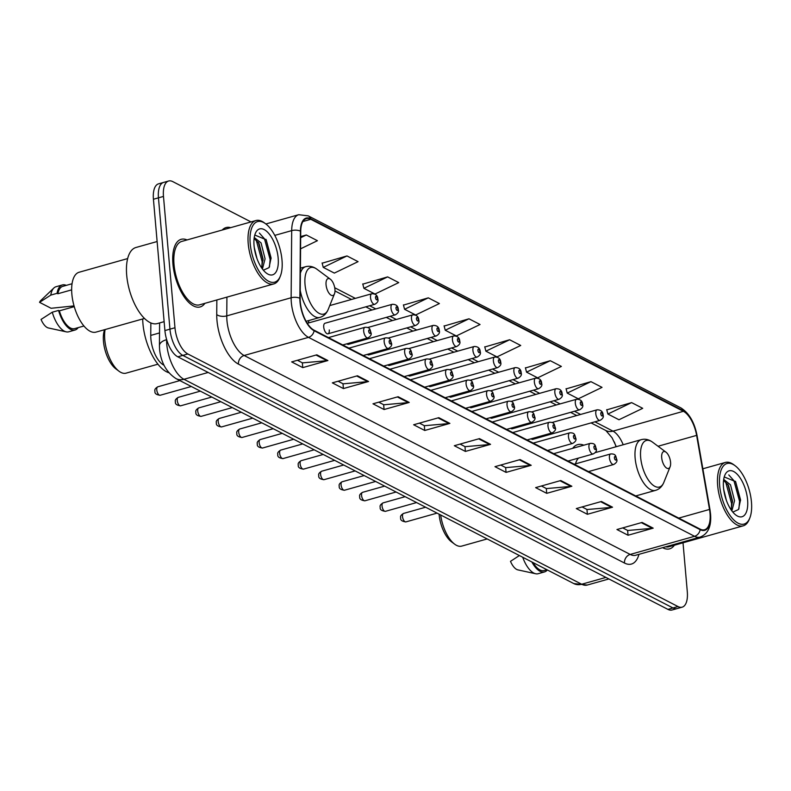 <?xml version="1.0" encoding="UTF-8"?>
<svg xmlns="http://www.w3.org/2000/svg" width="791" height="791" viewBox="0 0 791 791"><rect width="100%" height="100%" fill="white"/><g stroke="black" fill="none" stroke-linecap="round" stroke-linejoin="round"><path stroke-width="1.19" d="M583.837 445.185A38.779 17.491 74.3 0 0 577.667 444.651A38.779 17.491 74.3 0 0 572.674 448.329M327.988 333.802L395.263 314.858A5.488 2.472 -105.7 0 1 391.001 308.144A5.488 2.472 -105.7 0 1 392.287 304.288L325.012 323.242A5.488 2.472 74.3 0 0 323.727 327.088A5.488 2.472 74.3 0 0 327.988 333.802A5.488 2.472 74.3 0 0 329.274 329.946M616.021 446.767A29.267 13.2 74.3 0 0 614.281 441.922M531.166 438.787A5.488 2.472 74.3 0 0 532.778 439.331A5.488 2.472 74.3 0 0 533.856 438.026M510.689 428.228A5.488 2.472 74.3 0 0 512.291 428.771A5.488 2.472 74.3 0 0 513.379 427.476M490.212 417.678A5.488 2.472 74.3 0 0 491.814 418.221A5.488 2.472 74.3 0 0 492.902 416.926M469.735 407.128A5.488 2.472 74.3 0 0 471.337 407.672A5.488 2.472 74.3 0 0 472.425 406.366M449.258 396.578A5.488 2.472 74.3 0 0 450.86 397.122A5.488 2.472 74.3 0 0 451.948 395.816M428.781 386.018A5.488 2.472 74.3 0 0 430.383 386.562A5.488 2.472 74.3 0 0 431.471 385.266M408.304 375.468A5.488 2.472 74.3 0 0 409.906 376.012A5.488 2.472 74.3 0 0 410.984 374.716M387.817 364.918A5.488 2.472 74.3 0 0 389.429 365.462A5.488 2.472 74.3 0 0 390.507 364.157M367.34 354.368A5.488 2.472 74.3 0 0 368.952 354.912A5.488 2.472 74.3 0 0 370.03 353.607M346.863 343.808A5.488 2.472 74.3 0 0 348.465 344.352A5.488 2.472 74.3 0 0 349.553 343.057M307.284 323.292A5.488 2.472 74.3 0 0 307.511 323.252A5.488 2.472 74.3 0 0 308.826 320.533M163.964 365.215L163.777 365.126A21.95 9.897 -105.7 0 1 150.745 335.414L150.854 322.916M251.004 221.925L172.774 181.614A21.95 9.897 74.3 0 0 168.621 181.01L158.556 183.838A21.95 9.897 74.3 0 0 153.424 199.253L164.914 330.579A21.95 9.897 74.3 0 0 177.797 356.81L667.94 609.386A21.95 9.897 74.3 0 0 672.103 609.99L677.126 608.576A21.95 9.897 74.3 0 1 672.973 607.963A21.95 9.897 74.3 0 0 677.126 608.576L682.158 607.162A21.95 9.897 74.3 0 0 687.3 591.747L683.019 542.794M168.621 181.01A21.95 9.897 74.3 0 0 163.48 196.425L174.969 327.741A21.95 9.897 74.3 0 0 187.853 353.982L182.83 355.396L672.973 607.963L182.83 355.396A21.95 9.897 74.3 0 1 169.946 329.165A21.95 9.897 74.3 0 0 182.83 355.396L177.797 356.81M163.48 196.425L158.457 197.839L169.946 329.165L158.457 197.839A21.95 9.897 74.3 0 1 163.589 182.424A21.95 9.897 74.3 0 0 158.457 197.839L153.424 199.253M187.042 239.94A35.12 15.84 74.3 0 0 181.139 239.327A35.12 15.84 74.3 0 0 172.922 263.986A35.12 15.84 74.3 0 0 200.192 306.938A35.12 15.84 74.3 0 0 204.899 303.329A35.12 15.84 74.3 0 1 200.192 306.938A35.12 15.84 74.3 0 1 172.922 263.986A35.12 15.84 74.3 0 1 181.139 239.327A35.12 15.84 74.3 0 1 187.042 239.94M710.031 513.329A23.414 10.56 -105.7 0 1 704.554 529.772A23.414 10.56 -105.7 0 1 700.124 529.12L314.067 330.193A23.414 10.56 -105.7 0 1 300.165 298.504L300.718 231.377A23.414 10.56 -105.7 0 1 306.354 218.642A23.414 10.56 -105.7 0 1 310.784 219.295L683.384 411.3A23.414 10.56 -105.7 0 1 696.624 435.386L709.517 509.444A23.414 10.56 -105.7 0 1 710.031 513.329M710.328 513.488A23.997 10.817 74.3 0 0 709.804 509.493L696.901 435.445A23.997 10.817 74.3 0 0 683.345 410.747L310.734 218.751A23.997 10.817 74.3 0 0 300.422 231.14L299.868 298.256A23.997 10.817 74.3 0 0 314.116 330.737L700.164 529.673A23.997 10.817 74.3 0 0 710.328 513.488M316.815 354.823L291.661 361.902L302.755 367.617L327.899 360.538L316.815 354.823M297.446 360.281L302.469 362.871L327.019 360.696A5.853 4.815 -62.7 0 0 327.899 360.538M302.33 362.792L302.755 367.617M357.473 375.774L332.329 382.854L343.413 388.569L368.566 381.489L357.473 375.774M338.103 381.232L343.126 383.823L367.686 381.648A5.853 4.815 -62.7 0 0 368.566 381.489M342.997 383.754L343.413 388.569M398.13 396.726L372.986 403.805L384.08 409.52L409.224 402.441L398.13 396.726M378.76 402.184L383.793 404.774L408.344 402.599A5.853 4.815 -62.7 0 0 409.224 402.441M383.655 404.705L384.08 409.52M438.797 417.678L413.644 424.757L424.737 430.472L449.881 423.393L438.797 417.678M419.428 423.136L424.451 425.726L449.001 423.551A5.853 4.815 -62.7 0 0 449.881 423.393M424.312 425.657L424.737 430.472M642.094 522.436L616.95 529.525L628.044 535.24L653.188 528.151L642.094 522.436M622.725 527.894L627.757 530.484L652.308 528.319A5.853 4.815 -62.7 0 0 653.188 528.151M627.619 530.415L628.044 535.24M601.437 501.484L576.293 508.573L587.377 514.288L612.531 507.199L601.437 501.484M582.067 506.942L587.1 509.533L611.651 507.367A5.853 4.815 -62.7 0 0 612.531 507.199M586.962 509.463L587.377 514.288M560.779 480.533L535.626 487.622L546.719 493.337L571.863 486.247L560.779 480.533M541.41 485.99L546.433 488.581L570.983 486.416A5.853 4.815 -62.7 0 0 571.863 486.247M546.294 488.512L546.719 493.337M520.112 459.581L494.968 466.67L506.062 472.385L531.206 465.296L520.112 459.581M500.743 465.039L505.775 467.629L530.326 465.464A5.853 4.815 -62.7 0 0 531.206 465.296M505.637 467.56L506.062 472.385M479.455 438.629L454.311 445.719L465.395 451.424L490.549 444.344L479.455 438.629M460.085 444.087L465.108 446.678L489.669 444.512A5.853 4.815 -62.7 0 0 490.549 444.344M464.979 446.608L465.395 451.424M662.621 547.669A35.12 15.84 74.3 0 0 669.641 548.845A35.12 15.84 74.3 0 0 674.347 545.236A35.12 15.84 74.3 0 1 669.641 548.845A35.12 15.84 74.3 0 1 662.621 547.669M187.853 353.982L678.006 606.549A21.95 9.897 74.3 0 0 682.158 607.162M387.649 276.89L363.909 288.329L375.003 294.044L398.743 282.605L387.649 276.89L362.812 284.137M346.992 255.938L323.252 267.378L334.336 273.093L358.076 261.653L346.992 255.938L322.155 263.185M300.58 248.819L317.418 240.701L306.325 234.986L300.679 236.578M509.631 339.754L485.892 351.184L496.985 356.899L520.725 345.469L509.631 339.754L484.794 346.992M550.289 360.706L526.549 372.136L537.643 377.851L561.383 366.421L550.289 360.706L525.461 367.944M590.956 381.658L567.216 393.087L578.3 398.802L602.04 387.372L590.956 381.658L566.119 388.895M631.613 402.609L607.874 414.039L618.967 419.754L642.707 408.324L631.613 402.609L606.776 409.847M428.307 297.841L404.567 309.281L415.661 314.996L439.4 303.556L428.307 297.841L403.479 305.089M468.974 318.803L445.234 330.233L456.318 335.948L480.058 324.508L468.974 318.803L444.137 326.04M445.234 330.233L444.077 325.813M485.892 351.184L484.735 346.765M526.549 372.136L525.392 367.716M567.216 393.087L566.059 388.668M607.874 414.039L606.717 409.619M404.567 309.281L403.41 304.861M363.909 288.329L362.753 283.91M323.252 267.378L322.095 262.958M306.325 234.986L300.669 237.715M719.662 485.595A31.462 14.189 74.3 0 0 732.97 519.094A31.462 14.189 74.3 0 0 749.819 517.976A31.462 14.189 74.3 0 0 751.45 501.978A31.462 14.189 74.3 0 0 735.086 465.701A31.462 14.189 74.3 0 0 719.662 485.595M735.086 465.701L733.811 464.752A32.925 14.851 74.3 0 0 725.367 462.438A32.925 14.851 74.3 0 0 717.664 485.565A32.925 14.851 74.3 0 0 743.224 525.837A32.925 14.851 74.3 0 0 749.225 519.46L749.819 517.976M665.617 546.828A32.925 14.851 74.3 0 0 669.038 546.729L743.224 525.837M723.706 489.421L726.415 500.476M723.597 480.058L724.2 479.801L730.508 484.814L734.532 500.733L731.863 510.897M723.557 480.374L728.511 485.377L732.525 501.049L730.993 509.661M747.604 499.991A23.859 10.758 74.3 0 0 737.519 474.59A23.859 10.758 74.3 0 0 724.744 475.44A23.859 10.758 74.3 0 0 723.498 487.572A23.859 10.758 74.3 0 0 735.907 515.079A23.859 10.758 74.3 0 0 747.604 499.991M732.822 512.103L738.507 509.523L740.534 499.853L735.62 481.63L724.269 476.953M533.055 562.579A21.95 9.897 74.3 0 0 544.099 570.519L546.917 569.728M519.39 555.539L510.492 561.343A14.634 6.595 74.3 0 0 517.897 569.886L535.665 573.752A23.414 10.56 74.3 0 0 538.206 573.702L544.495 571.933A23.414 10.56 74.3 0 0 547.332 569.945M522.722 557.26A23.414 10.56 74.3 0 0 535.665 573.752M531.868 561.976A23.414 10.56 74.3 0 0 544.495 571.933M728.778 474.926L733.919 480.691L739.565 501.336L738.903 508.811M724.477 480.75L725.93 482.945L731.576 503.59L731.319 508.92M735.403 481.264L740.544 500.515M727.799 484.221L732.525 502.176M439.094 514.17A23.779 10.718 74.3 0 0 439.114 514.397A23.779 10.718 74.3 0 0 451.473 541.805L454.677 544.188A27.438 12.369 74.3 0 0 461.707 546.106L487.167 538.938M440.676 514.981A27.438 12.369 74.3 0 0 454.677 544.188M661.701 457.732A8.78 3.955 74.3 0 0 665.419 467.076A8.78 3.955 74.3 0 0 670.115 466.769A8.78 3.955 74.3 0 0 670.57 462.3A8.78 3.955 74.3 0 0 666.002 452.175A8.78 3.955 74.3 0 0 661.701 457.732M578.557 458.078A26.34 11.875 74.3 0 0 575.541 463.842M104.58 329.689A23.779 10.718 74.3 0 0 103.473 341.445A23.779 10.718 74.3 0 0 115.842 368.853L119.036 371.236A27.438 12.369 74.3 0 0 126.076 373.154L157.933 364.186M105.104 329.54A27.438 12.369 74.3 0 0 104.768 339.606A27.438 12.369 74.3 0 0 119.036 371.236M326.06 284.78A8.78 3.955 74.3 0 0 329.778 294.123A8.78 3.955 74.3 0 0 334.474 293.817A8.78 3.955 74.3 0 0 334.939 289.348A8.78 3.955 74.3 0 0 330.371 279.223A8.78 3.955 74.3 0 0 326.06 284.78M142.687 318.961A40.242 18.144 74.3 0 0 142.944 323.697A40.242 18.144 74.3 0 0 168.79 372.719M250.213 243.687A31.462 14.189 74.3 0 0 263.522 277.196A31.462 14.189 74.3 0 0 280.37 276.079A31.462 14.189 74.3 0 0 282.001 260.071A31.462 14.189 74.3 0 0 265.647 223.794A31.462 14.189 74.3 0 0 250.213 243.687M265.647 223.794L264.362 222.844A32.925 14.851 74.3 0 0 255.918 220.541A32.925 14.851 74.3 0 0 248.216 243.658A32.925 14.851 74.3 0 0 273.775 283.929A32.925 14.851 74.3 0 0 279.777 277.552L280.37 276.079M255.918 220.541L181.742 241.433A32.925 14.851 74.3 0 0 174.03 264.56A32.925 14.851 74.3 0 0 199.599 304.822L273.775 283.929M157.122 241.532L135.943 247.494A39.51 17.817 74.3 0 0 126.698 275.238A39.51 17.817 74.3 0 0 157.369 323.559L164.132 321.66M127.648 258.578L79.13 272.242A31.096 14.02 74.3 0 0 71.852 294.084A31.096 14.02 74.3 0 0 95.998 332.111L144.516 318.447M254.257 247.514L256.976 258.568M254.148 238.16L254.751 237.893L261.06 242.906L265.084 258.825L262.424 268.989M254.109 238.467L259.062 243.47L263.077 259.141L261.544 267.754M278.165 258.093A23.859 10.758 74.3 0 0 268.07 232.683A23.859 10.758 74.3 0 0 255.295 233.533A23.859 10.758 74.3 0 0 254.059 245.665A23.859 10.758 74.3 0 0 266.458 273.172A23.859 10.758 74.3 0 0 278.165 258.093M263.373 270.196L269.059 267.625L271.086 257.945L266.181 239.732L254.831 235.046M72.05 283.742L62.746 286.362A21.95 9.897 74.3 0 0 57.872 293.748L71.645 289.862M66.286 285.363A23.414 10.56 74.3 0 0 62.351 284.948L56.062 286.718A23.414 10.56 74.3 0 0 53.867 288.003L40.727 300.58A14.634 6.595 74.3 0 0 39.55 302.34L51.089 308.282L74.047 305.899M53.867 288.003A23.414 10.56 74.3 0 0 50.782 295.102L57.061 293.323L57.872 293.748M39.55 302.34L50.782 295.102M62.351 284.948A23.414 10.56 74.3 0 0 57.061 293.323M74.255 306.651L59.365 310.843A21.95 9.897 74.3 0 0 74.651 328.621L83.955 326.001M59.365 310.843L58.564 310.428L52.275 312.198L41.043 319.435A14.634 6.595 74.3 0 0 48.449 327.978L66.217 331.844A23.414 10.56 74.3 0 0 68.768 331.795L75.046 330.025A23.414 10.56 74.3 0 0 78.19 327.622M52.275 312.198A23.414 10.56 74.3 0 0 66.217 331.844M58.564 310.428A23.414 10.56 74.3 0 0 75.046 330.025M259.329 233.019L264.471 238.793L270.117 259.438L269.464 266.913M255.028 238.852L256.492 241.037L262.137 261.683L261.87 267.012M265.964 239.357L271.095 258.608M258.36 242.313L263.087 260.269M159.535 332.932L150.745 335.414M166.575 339.339L166.575 339.675A29.267 13.2 74.3 0 0 166.772 344.312A29.267 13.2 74.3 0 0 183.947 379.294L581.682 584.242A29.267 13.2 74.3 0 0 587.229 585.053L573.782 583.57L176.047 378.622A14.634 12.043 117.3 0 0 183.947 379.294L208.171 372.462M605.906 577.42L581.682 584.242A14.634 12.043 117.3 0 1 573.782 583.57M166.674 339.646L166.575 339.675A14.634 7.079 -179.5 0 0 159.426 345.687L159.614 322.926M667.94 609.386L678.006 606.549M164.914 330.579L174.969 327.741M638.97 554.333A36.584 16.492 -105.7 0 1 624.495 563.044L238.437 364.107A7.317 6.021 117.3 0 1 244.132 355.495L630.19 554.432A29.267 13.2 74.3 0 0 635.727 555.242L700.104 537.109A29.267 13.2 -105.7 0 1 694.567 536.298A7.317 6.021 -62.7 0 0 700.164 529.673M238.437 364.107A36.584 16.492 -105.7 0 1 216.971 320.385A36.584 16.492 -105.7 0 1 216.734 314.591L216.853 299.967M299.868 298.256A7.317 3.54 -179.5 0 0 291.137 297.752L226.76 315.886A29.267 13.2 74.3 0 0 226.948 320.523A29.267 13.2 74.3 0 0 244.132 355.495L308.51 337.361A29.267 13.2 -105.7 0 1 291.137 297.752L291.691 230.626A29.267 13.2 -105.7 0 1 298.731 214.707L265.865 223.972M700.104 537.109C708.083 533.984 711.564 526.282 710.545 514.012L709.992 509.75A7.317 1.444 170.1 0 0 709.804 509.493M709.992 509.75L697.089 435.693C694.508 422.325 689.09 413.04 680.824 407.859A7.317 6.021 117.3 0 1 683.345 410.747M310.734 218.751A7.317 6.021 -62.7 0 0 308.223 215.864L298.731 214.707M300.422 231.14A7.317 3.54 -179.5 0 0 291.691 230.626L274.774 235.392M314.116 330.737A7.317 6.021 117.3 0 1 308.51 337.361L694.567 536.298L630.19 554.432A7.317 6.021 117.3 0 0 624.495 563.044M222.212 230.033A36.584 16.492 -105.7 0 1 230.665 227.65M226.918 297.129L226.76 315.886A7.317 3.54 0.5 0 1 216.734 314.591M310.784 219.295L302.913 221.52M709.517 509.444L678.747 518.105M696.624 435.386L658.043 446.253M623.199 444.74A23.414 10.56 74.3 0 0 612.976 431.135L594.911 421.821M683.384 411.3L612.976 431.135A13.17 10.837 117.3 0 1 605.866 430.531L591.065 422.908M580.604 414.454L574.434 411.271M560.127 403.894L553.957 400.721M539.65 393.345L533.48 390.171M519.163 382.795L512.993 379.611M498.686 372.245L492.516 369.061M478.209 361.685L472.039 358.511M457.732 351.135L451.562 347.961M437.255 340.585L431.085 337.401M416.778 330.035L410.608 326.851M396.301 319.475L390.131 316.301M375.824 308.925L369.654 305.751M355.337 298.375L334.722 287.746M478.684 438.847L489.669 444.512M519.341 459.798L530.326 465.464M560.008 480.75L570.983 486.416M600.666 501.702L611.651 507.367M641.323 522.653L652.308 528.319M438.016 417.895L449.001 423.551M397.359 396.944L408.344 402.599M356.701 375.992L367.686 381.648M316.034 355.04L327.019 360.696M595.237 452.62L641.303 439.648C645.149 438.649 648.897 439.48 652.526 442.149A24.205 10.916 74.3 0 0 640.661 457.445A24.205 10.916 74.3 0 0 650.904 483.212A24.205 10.916 74.3 0 0 663.857 482.352L670.115 466.769M641.303 439.648A26.34 11.875 74.3 0 0 635.133 458.147A26.34 11.875 74.3 0 0 655.581 490.361C659.387 489.194 662.146 486.534 663.857 482.352M300.422 268.169L305.662 266.696C309.518 265.697 313.256 266.527 316.894 269.197A24.205 10.916 74.3 0 0 305.029 284.493A24.205 10.916 74.3 0 0 315.263 310.26A24.205 10.916 74.3 0 0 328.216 309.4L334.474 293.817M300.234 290.435A26.34 11.875 74.3 0 0 319.95 317.409C323.756 316.242 326.515 313.582 328.216 309.4M305.662 266.696A26.34 11.875 74.3 0 0 300.372 273.202M405.921 521.892C401.937 521.398 400.206 520.033 400.711 517.789C400.098 516.385 401.037 514.931 403.539 513.438A4.39 1.978 74.3 0 0 402.51 516.523A4.39 1.978 74.3 0 0 405.921 521.892L437.057 513.122M609.416 457.791A5.488 2.472 -105.7 0 1 610.701 453.935C616.505 453.688 615.625 456.832 616.762 459.383C617.455 461.212 616.426 462.923 613.678 464.505A5.488 2.472 -105.7 0 1 609.416 457.791M616.258 458.81A1.829 0.821 74.3 0 0 615.19 456.625A1.829 0.821 74.3 0 0 614.409 457.86A1.829 0.821 74.3 0 0 615.487 460.046A1.829 0.821 74.3 0 0 616.258 458.81M385.435 511.332C381.46 510.848 379.729 509.483 380.234 507.239C379.621 505.825 380.56 504.381 383.062 502.888A4.39 1.978 74.3 0 0 382.033 505.963A4.39 1.978 74.3 0 0 385.435 511.332L416.58 502.562M588.939 447.241A5.488 2.472 -105.7 0 1 590.224 443.385C596.028 443.138 595.148 446.282 596.285 448.823C596.978 450.662 595.949 452.373 593.201 453.955A5.488 2.472 -105.7 0 1 588.939 447.241M595.781 448.26A1.829 0.821 74.3 0 0 594.703 446.075A1.829 0.821 74.3 0 0 593.932 447.31A1.829 0.821 74.3 0 0 595.01 449.496A1.829 0.821 74.3 0 0 595.781 448.26M364.958 500.782C360.983 500.298 359.252 498.933 359.757 496.689C359.134 495.275 360.083 493.821 362.585 492.328A4.39 1.978 74.3 0 0 361.556 495.413A4.39 1.978 74.3 0 0 364.958 500.782L396.103 492.012M568.462 436.691A5.488 2.472 -105.7 0 1 569.747 432.835C575.551 432.578 574.671 435.732 575.808 438.273C576.501 440.112 575.472 441.813 572.724 443.395A5.488 2.472 -105.7 0 1 568.462 436.691M575.304 437.71A1.829 0.821 74.3 0 0 574.226 435.525A1.829 0.821 74.3 0 0 573.455 436.751A1.829 0.821 74.3 0 0 574.533 438.946A1.829 0.821 74.3 0 0 575.304 437.71M344.481 490.232C340.506 489.748 338.775 488.383 339.28 486.139C338.657 484.725 339.606 483.271 342.098 481.778A4.39 1.978 74.3 0 0 341.069 484.863A4.39 1.978 74.3 0 0 344.481 490.232L375.626 481.462M547.985 426.131A5.488 2.472 -105.7 0 1 549.27 422.285C555.074 422.028 554.184 425.182 555.331 427.723C556.024 429.553 554.995 431.263 552.247 432.845A5.488 2.472 -105.7 0 1 547.985 426.131M554.827 427.16A1.829 0.821 74.3 0 0 553.749 424.965A1.829 0.821 74.3 0 0 552.978 426.201A1.829 0.821 74.3 0 0 554.046 428.386A1.829 0.821 74.3 0 0 554.827 427.16M324.003 479.682C320.029 479.188 318.289 477.823 318.803 475.579C318.18 474.175 319.119 472.721 321.621 471.228A4.39 1.978 74.3 0 0 320.592 474.313A4.39 1.978 74.3 0 0 324.003 479.682L355.139 470.912M527.508 415.582A5.488 2.472 -105.7 0 1 528.793 411.725C534.597 411.478 533.707 414.622 534.845 417.173C535.547 419.003 534.518 420.713 531.77 422.295A5.488 2.472 -105.7 0 1 527.508 415.582M534.35 416.6A1.829 0.821 74.3 0 0 533.272 414.415A1.829 0.821 74.3 0 0 532.501 415.651A1.829 0.821 74.3 0 0 533.569 417.836A1.829 0.821 74.3 0 0 534.35 416.6M303.526 469.122C299.552 468.638 297.811 467.273 298.326 465.029C297.703 463.615 298.642 462.171 301.144 460.678A4.39 1.978 74.3 0 0 300.115 463.753A4.39 1.978 74.3 0 0 303.526 469.122L334.662 460.352M507.031 405.032A5.488 2.472 -105.7 0 1 508.316 401.175C514.12 400.928 513.23 404.072 514.368 406.614C515.06 408.453 514.041 410.163 511.293 411.745A5.488 2.472 -105.7 0 1 507.031 405.032M513.873 406.05A1.829 0.821 74.3 0 0 512.795 403.865A1.829 0.821 74.3 0 0 512.024 405.101A1.829 0.821 74.3 0 0 513.092 407.286A1.829 0.821 74.3 0 0 513.873 406.05M283.049 458.572C279.075 458.088 277.334 456.723 277.839 454.479C277.226 453.065 278.165 451.612 280.667 450.119A4.39 1.978 74.3 0 0 279.638 453.203A4.39 1.978 74.3 0 0 283.049 458.572L314.185 449.802M486.554 394.482A5.488 2.472 -105.7 0 1 487.839 390.625C493.643 390.368 492.753 393.522 493.891 396.064C494.583 397.903 493.554 399.603 490.815 401.185A5.488 2.472 -105.7 0 1 486.554 394.482M493.386 395.5A1.829 0.821 74.3 0 0 492.318 393.315A1.829 0.821 74.3 0 0 491.547 394.541A1.829 0.821 74.3 0 0 492.615 396.736A1.829 0.821 74.3 0 0 493.386 395.5M262.572 448.022C258.588 447.538 256.857 446.173 257.362 443.929C256.749 442.515 257.688 441.062 260.19 439.569A4.39 1.978 74.3 0 0 259.161 442.653A4.39 1.978 74.3 0 0 262.572 448.022L293.708 439.252M466.077 383.922A5.488 2.472 -105.7 0 1 467.352 380.075C473.156 379.818 472.276 382.973 473.413 385.514C474.106 387.343 473.077 389.053 470.329 390.635A5.488 2.472 -105.7 0 1 466.077 383.922M472.909 384.95A1.829 0.821 74.3 0 0 471.841 382.755A1.829 0.821 74.3 0 0 471.06 383.991A1.829 0.821 74.3 0 0 472.138 386.176A1.829 0.821 74.3 0 0 472.909 384.95M242.095 437.472C238.111 436.978 236.38 435.614 236.885 433.369C236.272 431.965 237.211 430.512 239.713 429.019A4.39 1.978 74.3 0 0 238.684 432.104A4.39 1.978 74.3 0 0 242.095 437.472L273.231 428.702M445.59 373.372A5.488 2.472 -105.7 0 1 446.875 369.516C452.679 369.268 451.799 372.413 452.936 374.964C453.629 376.793 452.6 378.503 449.852 380.085A5.488 2.472 -105.7 0 1 445.59 373.372M452.432 374.39A1.829 0.821 74.3 0 0 451.364 372.205A1.829 0.821 74.3 0 0 450.583 373.441A1.829 0.821 74.3 0 0 451.661 375.626A1.829 0.821 74.3 0 0 452.432 374.39M221.609 426.913C217.634 426.428 215.903 425.064 216.408 422.819C215.795 421.405 216.734 419.962 219.236 418.469A4.39 1.978 74.3 0 0 218.207 421.544A4.39 1.978 74.3 0 0 221.609 426.913L252.754 418.142M425.113 362.822A5.488 2.472 -105.7 0 1 426.398 358.966C432.202 358.719 431.322 361.863 432.459 364.404C433.152 366.243 432.123 367.953 429.375 369.535A5.488 2.472 -105.7 0 1 425.113 362.822M431.955 363.84A1.829 0.821 74.3 0 0 430.877 361.655A1.829 0.821 74.3 0 0 430.106 362.891A1.829 0.821 74.3 0 0 431.184 365.076A1.829 0.821 74.3 0 0 431.955 363.84M201.132 416.363C197.157 415.878 195.426 414.514 195.931 412.269C195.308 410.855 196.257 409.402 198.759 407.909A4.39 1.978 74.3 0 0 197.73 410.994A4.39 1.978 74.3 0 0 201.132 416.363L232.277 407.592M404.636 352.272A5.488 2.472 -105.7 0 1 405.921 348.416C411.725 348.159 410.845 351.313 411.982 353.854C412.675 355.693 411.646 357.394 408.898 358.976A5.488 2.472 -105.7 0 1 404.636 352.272M411.478 353.29A1.829 0.821 74.3 0 0 410.4 351.105A1.829 0.821 74.3 0 0 409.629 352.341A1.829 0.821 74.3 0 0 410.707 354.526A1.829 0.821 74.3 0 0 411.478 353.29M180.655 405.813C176.68 405.328 174.949 403.964 175.454 401.719C174.831 400.305 175.78 398.852 178.272 397.359A4.39 1.978 74.3 0 0 177.243 400.444A4.39 1.978 74.3 0 0 180.655 405.813L211.8 397.042M384.159 341.712A5.488 2.472 -105.7 0 1 385.444 337.866C391.248 337.609 390.358 340.763 391.505 343.304C392.198 345.133 391.169 346.844 388.421 348.426A5.488 2.472 -105.7 0 1 384.159 341.712M391.001 342.74A1.829 0.821 74.3 0 0 389.923 340.545A1.829 0.821 74.3 0 0 389.152 341.781A1.829 0.821 74.3 0 0 390.22 343.966A1.829 0.821 74.3 0 0 391.001 342.74M160.178 395.263C156.203 394.778 154.463 393.404 154.977 391.159C154.354 389.755 155.293 388.302 157.795 386.809A4.39 1.978 74.3 0 0 156.766 389.894A4.39 1.978 74.3 0 0 160.178 395.263L191.313 386.492M363.682 331.162A5.488 2.472 -105.7 0 1 364.967 327.306C370.771 327.059 369.881 330.203 371.019 332.754C371.721 334.583 370.692 336.294 367.944 337.876A5.488 2.472 -105.7 0 1 363.682 331.162M370.524 332.18A1.829 0.821 74.3 0 0 369.446 329.995A1.829 0.821 74.3 0 0 368.675 331.231A1.829 0.821 74.3 0 0 369.743 333.416A1.829 0.821 74.3 0 0 370.524 332.18M532.778 439.331L600.043 420.377A5.488 2.472 -105.7 0 1 595.781 413.663A5.488 2.472 -105.7 0 1 597.067 409.817L552.059 422.493M600.774 413.733A1.829 0.821 74.3 0 0 601.852 415.918A1.829 0.821 74.3 0 0 602.623 414.682A1.829 0.821 74.3 0 0 601.546 412.497A1.829 0.821 74.3 0 0 600.774 413.733M512.291 428.771L579.566 409.827A5.488 2.472 -105.7 0 1 575.304 403.113A5.488 2.472 -105.7 0 1 576.59 399.257L531.582 411.943M580.297 403.183A1.829 0.821 74.3 0 0 581.365 405.368A1.829 0.821 74.3 0 0 582.146 404.132A1.829 0.821 74.3 0 0 581.069 401.947A1.829 0.821 74.3 0 0 580.297 403.183M491.814 418.221L559.089 399.277A5.488 2.472 -105.7 0 1 554.827 392.563A5.488 2.472 -105.7 0 1 556.113 388.707L511.095 401.383M559.82 392.633A1.829 0.821 74.3 0 0 560.888 394.818A1.829 0.821 74.3 0 0 561.669 393.582A1.829 0.821 74.3 0 0 560.592 391.397A1.829 0.821 74.3 0 0 559.82 392.633M471.337 407.672L538.612 388.717A5.488 2.472 -105.7 0 1 534.35 382.013A5.488 2.472 -105.7 0 1 535.636 378.157L490.618 390.833M539.343 382.073A1.829 0.821 74.3 0 0 540.411 384.268A1.829 0.821 74.3 0 0 541.182 383.032A1.829 0.821 74.3 0 0 540.115 380.847A1.829 0.821 74.3 0 0 539.343 382.073M450.86 397.122L518.125 378.167A5.488 2.472 -105.7 0 1 513.873 371.454A5.488 2.472 -105.7 0 1 515.149 367.607L470.141 380.283M518.856 371.523A1.829 0.821 74.3 0 0 519.934 373.708A1.829 0.821 74.3 0 0 520.705 372.472A1.829 0.821 74.3 0 0 519.638 370.287A1.829 0.821 74.3 0 0 518.856 371.523M430.383 386.562L497.648 367.617A5.488 2.472 -105.7 0 1 493.386 360.904A5.488 2.472 -105.7 0 1 494.672 357.048L449.664 369.733M498.379 360.973A1.829 0.821 74.3 0 0 499.457 363.158A1.829 0.821 74.3 0 0 500.228 361.922A1.829 0.821 74.3 0 0 499.161 359.737A1.829 0.821 74.3 0 0 498.379 360.973M409.906 376.012L477.171 357.067A5.488 2.472 -105.7 0 1 472.909 350.354A5.488 2.472 -105.7 0 1 474.195 346.498L429.187 359.173M477.902 350.423A1.829 0.821 74.3 0 0 478.98 352.608A1.829 0.821 74.3 0 0 479.751 351.372A1.829 0.821 74.3 0 0 478.684 349.187A1.829 0.821 74.3 0 0 477.902 350.423M389.429 365.462L456.694 346.507A5.488 2.472 -105.7 0 1 452.432 339.804A5.488 2.472 -105.7 0 1 453.718 335.948L408.71 348.623M457.425 339.863A1.829 0.821 74.3 0 0 458.503 342.058A1.829 0.821 74.3 0 0 459.274 340.822A1.829 0.821 74.3 0 0 458.197 338.637A1.829 0.821 74.3 0 0 457.425 339.863M368.952 354.912L436.217 335.957A5.488 2.472 -105.7 0 1 431.955 329.244A5.488 2.472 -105.7 0 1 433.241 325.398L388.233 338.073M436.948 329.313A1.829 0.821 74.3 0 0 438.026 331.498A1.829 0.821 74.3 0 0 438.797 330.272A1.829 0.821 74.3 0 0 437.72 328.077A1.829 0.821 74.3 0 0 436.948 329.313M348.465 344.352L415.74 325.408A5.488 2.472 -105.7 0 1 411.478 318.694A5.488 2.472 -105.7 0 1 412.764 314.838L367.756 327.523M416.471 318.763A1.829 0.821 74.3 0 0 417.539 320.948A1.829 0.821 74.3 0 0 418.32 319.712A1.829 0.821 74.3 0 0 417.243 317.527A1.829 0.821 74.3 0 0 416.471 318.763M395.994 308.213A1.829 0.821 74.3 0 0 397.062 310.398A1.829 0.821 74.3 0 0 397.843 309.162A1.829 0.821 74.3 0 0 396.766 306.977A1.829 0.821 74.3 0 0 395.994 308.213M307.511 323.252L374.786 304.298A5.488 2.472 -105.7 0 1 370.524 297.594A5.488 2.472 -105.7 0 1 371.81 293.738L329.758 305.583M375.517 297.653A1.829 0.821 74.3 0 0 376.585 299.848A1.829 0.821 74.3 0 0 377.366 298.612A1.829 0.821 74.3 0 0 376.289 296.427A1.829 0.821 74.3 0 0 375.517 297.653M176.047 378.622C166.476 372.393 160.988 362.654 159.584 349.395L159.426 345.687M587.229 585.053L608.892 578.953M680.824 407.859L308.223 215.864M616.308 446.688L612.076 437.789L605.866 430.531M576.758 415.532L570.588 412.358M556.281 404.982L550.111 401.798M535.804 394.432L529.634 391.248M515.327 383.872L509.157 380.698M494.85 373.322L488.68 370.148M474.373 362.772L468.203 359.589M453.896 352.222L447.726 349.039M433.419 341.663L427.249 338.489M412.932 331.113L406.762 327.939M392.455 320.563L386.285 317.379M371.978 310.013L365.808 306.829M351.501 299.453L334.989 290.95M702.853 468.786L725.367 462.438M635.737 495.947L655.581 490.361M666.002 452.175L652.526 442.149M306.097 321.304L319.95 317.409M330.371 279.223L316.894 269.197M403.539 513.438L425.607 507.219M574.177 464.228L610.701 453.935M588.484 471.604L613.678 464.505M383.062 502.888L405.13 496.669M553.7 453.678L590.224 443.385M568.007 461.044L593.201 453.955M362.585 492.328L384.653 486.109M533.223 443.118L569.747 432.835M547.53 450.494L572.724 443.395M342.098 481.778L364.176 475.559M512.746 432.568L549.27 422.285M527.053 439.944L552.247 432.845M321.621 471.228L343.699 465.009M492.269 422.018L528.793 411.725M506.576 429.394L531.77 422.295M301.144 460.678L323.222 454.459M471.792 411.468L508.316 401.175M486.099 418.835L511.293 411.745M280.667 450.119L302.745 443.909M451.315 400.918L487.839 390.625M465.622 408.285L490.815 401.185M260.19 439.569L282.258 433.349M430.828 390.358L467.352 380.075M445.135 397.735L470.329 390.635M239.713 429.019L261.781 422.799M410.351 379.809L446.875 369.516M424.658 387.185L449.852 380.085M219.236 418.469L241.304 412.249M389.874 369.259L426.398 358.966M404.181 376.625L429.375 369.535M198.759 407.909L220.827 401.699M369.397 358.709L405.921 348.416M383.704 366.075L408.898 358.976M178.272 397.359L200.35 391.14M348.92 348.149L385.444 337.866M363.227 355.525L388.421 348.426M157.795 386.809L179.873 380.59M328.443 337.599L364.967 327.306M342.75 344.975L367.944 337.876M600.043 420.377C602.791 418.795 603.82 417.084 603.128 415.255C602.96 411.597 600.942 409.778 597.067 409.817M579.566 409.827C582.314 408.245 583.343 406.534 582.641 404.705C582.483 401.047 580.465 399.228 576.59 399.257M559.089 399.277C561.837 397.695 562.856 395.984 562.164 394.145C562.005 390.487 559.988 388.678 556.113 388.707M538.612 388.717C541.351 387.135 542.379 385.435 541.687 383.595C541.528 379.937 539.511 378.128 535.636 378.157M518.125 378.167C520.873 376.585 521.902 374.875 521.21 373.045C521.051 369.387 519.025 367.568 515.149 367.607M497.648 367.617C500.396 366.035 501.425 364.325 500.733 362.496C500.574 358.837 498.548 357.018 494.672 357.048M477.171 357.067C479.919 355.485 480.948 353.775 480.256 351.936C480.088 348.277 478.071 346.468 474.195 346.498M456.694 346.507C459.442 344.925 460.471 343.225 459.779 341.386C459.611 337.727 457.594 335.918 453.718 335.948M436.217 335.957C438.965 334.375 439.994 332.665 439.302 330.836C439.134 327.177 437.116 325.358 433.241 325.398M415.74 325.408C418.488 323.826 419.517 322.115 418.815 320.286C418.657 316.627 416.639 314.808 412.764 314.838M395.263 314.858C398.011 313.276 399.03 311.565 398.338 309.726C398.18 306.068 396.162 304.258 392.287 304.288M374.786 304.298C377.525 302.716 378.553 301.015 377.861 299.176C377.702 295.518 375.685 293.708 371.81 293.738"/></g></svg>
